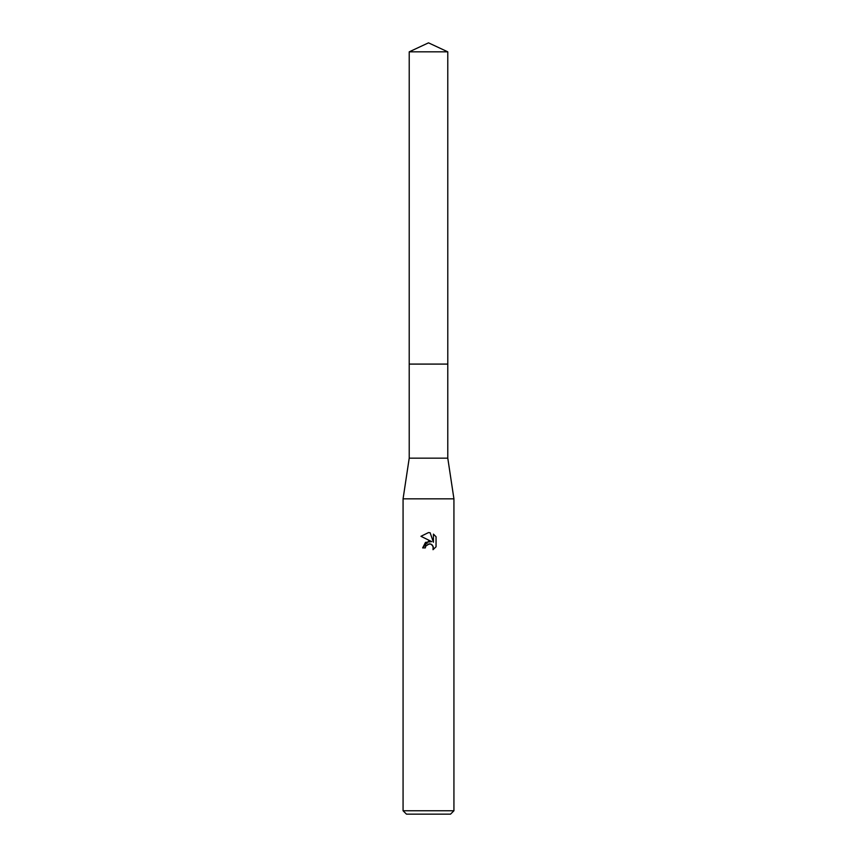 <?xml version="1.0" encoding="UTF-8"?>
<svg xmlns="http://www.w3.org/2000/svg" width="857" height="857" viewBox="0 0 857 857"><rect width="100%" height="100%" fill="white"/><g stroke="black" fill="none" stroke-linecap="round" stroke-linejoin="round"><path stroke-width="1.29" d="M409.218 51.838L447.783 51.838L428.5 42.85L409.218 51.838L409.207 364.086L447.783 364.086L447.783 458.163L453.931 498.849L453.931 810.765L403.069 810.765L406.464 814.15L450.536 814.15L453.931 810.765M447.783 51.838L447.793 364.086L409.207 364.086L409.218 458.163L447.783 458.163M409.218 458.163L403.069 498.849L453.931 498.849M427.879 544.12L430.942 544.131L432.26 545.02L433.449 547.891L433.021 549.701L436.052 546.787L433.021 549.701L433.139 546.327L430.942 544.131L429.389 543.82L425.747 546.07L425.318 547.912L422.651 547.912L428.5 541.228L431.735 541.624L420.948 536.3L428.5 532.583L430.139 532.754L433.438 542.245L433.438 534.115L436.052 536.761L436.052 546.798M425.318 547.912L425.597 546.423M431.735 541.624L425.511 542.374L422.651 547.912M436.052 536.761L433.438 534.115M430.139 532.754L428.736 532.583M428.5 532.583L420.948 536.3M403.069 498.849L403.069 810.765"/></g></svg>
